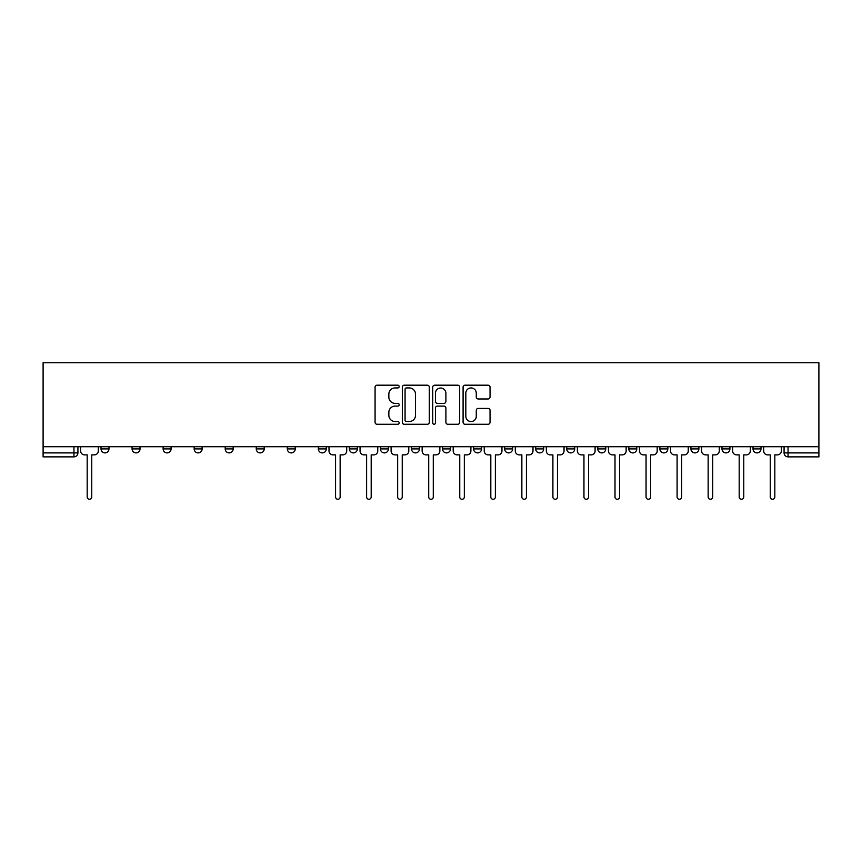 <?xml version="1.0" encoding="UTF-8"?>
<svg xmlns="http://www.w3.org/2000/svg" width="862" height="862" viewBox="0 0 862 862"><rect width="100%" height="100%" fill="white"/><g stroke="black" fill="none" stroke-linecap="round" stroke-linejoin="round"><path stroke-width="1.29" d="M399.16 386.564A1.368 1.368 0 0 0 397.791 385.195L377.028 385.195A1.95 1.95 0 0 0 375.078 387.146L375.078 422.315A1.95 1.95 0 0 0 377.028 424.266L397.791 424.266A1.368 1.368 0 0 0 399.16 422.897A1.368 1.368 0 0 0 397.791 421.529L395.108 421.529A6.249 6.249 0 0 1 388.848 415.279L388.848 412.348A6.249 6.249 0 0 1 395.108 406.099L397.791 406.099A1.368 1.368 0 0 0 399.16 404.731A1.368 1.368 0 0 0 397.791 403.362L395.108 403.362A6.249 6.249 0 0 1 388.848 397.113L388.848 394.182A6.249 6.249 0 0 1 395.108 387.932L397.791 387.932A1.368 1.368 0 0 0 399.16 386.564M753.022 448.908L753.022 446.721L753.022 448.908A3.976 3.976 0 0 0 757.008 452.895A3.976 3.976 0 0 1 753.022 448.908L760.984 448.908A3.976 3.976 0 0 1 757.008 452.895M721.979 448.908L721.979 446.721L721.979 448.908A3.976 3.976 0 0 0 725.955 452.895A3.976 3.976 0 0 1 721.979 448.908L729.931 448.908A3.976 3.976 0 0 1 725.955 452.895M628.829 446.721L628.829 448.908L636.792 448.908A3.976 3.976 0 0 1 632.816 452.895A3.976 3.976 0 0 1 628.829 448.908L628.829 446.721M597.786 446.721L597.786 448.908L605.749 448.908A3.976 3.976 0 0 1 601.762 452.895A3.976 3.976 0 0 1 597.786 448.908L597.786 446.721M442.54 446.721L442.54 448.908L450.503 448.908A3.976 3.976 0 0 1 446.527 452.895A3.976 3.976 0 0 1 442.54 448.908L442.54 446.721M349.401 446.721L349.401 448.908L357.364 448.908A3.976 3.976 0 0 1 353.377 452.895A3.976 3.976 0 0 1 349.401 448.908L349.401 446.721M287.305 446.721L287.305 448.908L295.267 448.908A3.976 3.976 0 0 1 291.281 452.895A3.976 3.976 0 0 1 287.305 448.908L287.305 446.721M256.251 446.721L256.251 448.908L264.214 448.908A3.976 3.976 0 0 1 260.238 452.895A3.976 3.976 0 0 1 256.251 448.908L256.251 446.721M194.155 448.908L194.155 446.721L194.155 448.908A3.976 3.976 0 0 0 198.141 452.895A3.976 3.976 0 0 1 194.155 448.908L202.117 448.908A3.976 3.976 0 0 1 198.141 452.895M132.069 448.908L132.069 446.721L132.069 448.908A3.976 3.976 0 0 0 136.045 452.895A3.976 3.976 0 0 1 132.069 448.908L140.021 448.908A3.976 3.976 0 0 1 136.045 452.895A3.976 3.976 0 0 0 140.021 448.908L140.021 446.721L140.021 448.908M488.097 398.966A1.95 1.95 0 0 0 490.047 397.016L490.047 387.146A1.95 1.95 0 0 0 488.097 385.195L465.038 385.195A1.95 1.95 0 0 0 463.088 387.146L463.088 422.315A1.95 1.95 0 0 0 465.038 424.266L488.097 424.266A1.95 1.95 0 0 0 490.047 422.315L490.047 410.398A1.95 1.95 0 0 0 488.097 408.437L478.227 408.437A1.95 1.95 0 0 0 476.277 410.398L476.277 416.303A5.226 5.226 0 0 1 471.051 421.529A5.226 5.226 0 0 1 465.825 416.303L465.825 393.158A5.226 5.226 0 0 1 471.051 387.932A5.226 5.226 0 0 1 476.277 393.158L476.277 397.016A1.95 1.95 0 0 0 478.227 398.966L488.097 398.966M818.9 446.721L43.1 446.721L43.1 362.73L818.9 362.73L818.9 456.871L788.051 456.871A3.976 3.976 0 0 1 784.075 452.895L818.9 452.895M429.287 387.146A1.95 1.95 0 0 0 427.337 385.195L404.289 385.195A1.95 1.95 0 0 0 402.328 387.146L402.328 422.315A1.95 1.95 0 0 0 404.289 424.266L427.337 424.266A1.95 1.95 0 0 0 429.287 422.315L429.287 387.146M434.663 385.195L457.711 385.195A1.95 1.95 0 0 1 459.672 387.146L459.672 422.315A1.95 1.95 0 0 1 457.711 424.266L447.852 424.266A1.95 1.95 0 0 1 445.891 422.315L445.891 408.049A1.95 1.95 0 0 0 443.941 406.099L437.4 406.099A1.95 1.95 0 0 0 435.439 408.049L435.439 422.897A1.368 1.368 0 0 1 434.082 424.266A1.368 1.368 0 0 1 432.713 422.897L432.713 387.146A1.95 1.95 0 0 1 434.663 385.195M784.075 446.721L784.075 452.895M77.925 446.721L77.925 452.895L77.925 446.721M73.949 456.871L43.1 456.871L43.1 452.895L77.925 452.895A3.976 3.976 0 0 1 73.949 456.871L73.949 446.721M43.1 446.721L43.1 452.895M760.984 446.721L760.984 448.908L760.984 446.721M729.931 446.721L729.931 448.908L729.931 446.721M690.925 446.721L690.925 448.908L698.888 448.908L698.888 446.721L698.888 448.908A3.976 3.976 0 0 1 694.912 452.895A3.976 3.976 0 0 1 690.925 448.908A3.976 3.976 0 0 0 694.912 452.895M667.845 448.908L667.845 446.721L667.845 448.908A3.976 3.976 0 0 1 663.859 452.895A3.976 3.976 0 0 1 659.883 448.908L667.845 448.908A3.976 3.976 0 0 1 663.859 452.895M659.883 446.721L659.883 448.908M636.792 446.721L636.792 448.908M605.749 446.721L605.749 448.908M574.695 446.721L574.695 448.908A3.976 3.976 0 0 1 570.719 452.895A3.976 3.976 0 0 1 566.733 448.908L574.695 448.908M566.733 446.721L566.733 448.908M543.653 446.721L543.653 448.908A3.976 3.976 0 0 1 539.666 452.895A3.976 3.976 0 0 1 535.69 448.908L543.653 448.908A3.976 3.976 0 0 1 539.666 452.895M535.69 446.721L535.69 448.908M512.599 446.721L512.599 448.908A3.976 3.976 0 0 1 508.623 452.895A3.976 3.976 0 0 1 504.636 448.908L512.599 448.908M504.636 446.721L504.636 448.908M481.556 446.721L481.556 448.908A3.976 3.976 0 0 1 477.57 452.895A3.976 3.976 0 0 1 473.594 448.908A3.976 3.976 0 0 0 477.57 452.895M473.594 446.721L473.594 448.908L481.556 448.908M450.503 446.721L450.503 448.908A3.976 3.976 0 0 1 446.527 452.895M419.46 446.721L419.46 448.908A3.976 3.976 0 0 1 415.473 452.895A3.976 3.976 0 0 1 411.497 448.908L419.46 448.908M411.497 446.721L411.497 448.908M388.406 446.721L388.406 448.908A3.976 3.976 0 0 1 384.43 452.895A3.976 3.976 0 0 1 380.444 448.908L388.406 448.908L388.406 446.721M380.444 446.721L380.444 448.908M357.364 446.721L357.364 448.908M326.31 446.721L326.31 448.908A3.976 3.976 0 0 1 322.334 452.895A3.976 3.976 0 0 1 318.347 448.908L326.31 448.908L326.31 446.721M318.347 446.721L318.347 448.908M295.267 448.908L295.267 446.721L295.267 448.908A3.976 3.976 0 0 1 291.281 452.895M264.214 448.908L264.214 446.721L264.214 448.908A3.976 3.976 0 0 1 260.238 452.895M233.171 446.721L233.171 448.908A3.976 3.976 0 0 1 229.184 452.895A3.976 3.976 0 0 1 225.208 448.908A3.976 3.976 0 0 0 229.184 452.895A3.976 3.976 0 0 0 233.171 448.908L233.171 446.721M225.208 446.721L225.208 448.908L233.171 448.908M202.117 446.721L202.117 448.908M171.075 446.721L171.075 448.908A3.976 3.976 0 0 1 167.088 452.895A3.976 3.976 0 0 1 163.112 448.908L171.075 448.908M163.112 446.721L163.112 448.908M108.978 446.721L108.978 448.908A3.976 3.976 0 0 1 104.992 452.895A3.976 3.976 0 0 1 101.016 448.908A3.976 3.976 0 0 0 104.992 452.895A3.976 3.976 0 0 0 108.978 448.908L108.978 446.721M101.016 446.721L101.016 448.908L108.978 448.908M406.433 387.932A1.368 1.368 0 0 0 405.065 389.301L405.065 420.16A1.368 1.368 0 0 0 406.433 421.529L409.267 421.529A6.249 6.249 0 0 0 415.516 415.279L415.516 394.182A6.249 6.249 0 0 0 409.267 387.932L406.433 387.932M445.891 393.255A5.226 5.226 0 0 0 440.665 388.029A5.226 5.226 0 0 0 435.439 393.255L435.439 401.412A1.95 1.95 0 0 0 437.4 403.362L443.941 403.362A1.95 1.95 0 0 0 445.891 401.412L445.891 393.255M80.619 446.721L80.619 450.901A3.976 3.976 0 0 0 84.595 454.888L87.181 454.888L87.181 496.975A2.284 2.284 0 0 0 89.476 499.27A2.284 2.284 0 0 0 91.76 496.975L91.76 454.888L94.346 454.888A3.976 3.976 0 0 0 98.333 450.901L98.333 446.721M329.004 446.721L329.004 450.901A3.976 3.976 0 0 0 332.98 454.888L335.566 454.888L335.566 496.975A2.284 2.284 0 0 0 337.861 499.27A2.284 2.284 0 0 0 340.145 496.975L340.145 454.888L342.731 454.888A3.976 3.976 0 0 0 346.718 450.901L346.718 446.721M360.047 446.721L360.047 450.901A3.976 3.976 0 0 0 364.033 454.888L366.619 454.888L366.619 496.975A2.284 2.284 0 0 0 368.904 499.27A2.284 2.284 0 0 0 371.188 496.975L371.188 454.888L373.785 454.888A3.976 3.976 0 0 0 377.761 450.901L377.761 446.721M391.1 446.721L391.1 450.901A3.976 3.976 0 0 0 395.076 454.888L397.662 454.888L397.662 496.975A2.284 2.284 0 0 0 399.957 499.27A2.284 2.284 0 0 0 402.242 496.975L402.242 454.888L404.828 454.888A3.976 3.976 0 0 0 408.803 450.901L408.803 446.721M422.143 446.721L422.143 450.901A3.976 3.976 0 0 0 426.119 454.888L428.716 454.888L428.716 496.975A2.284 2.284 0 0 0 431 499.27A2.284 2.284 0 0 0 433.284 496.975L433.284 454.888L435.881 454.888A3.976 3.976 0 0 0 439.857 450.901L439.857 446.721M453.196 446.721L453.196 450.901A3.976 3.976 0 0 0 457.172 454.888L459.758 454.888L459.758 496.975A2.284 2.284 0 0 0 462.043 499.27A2.284 2.284 0 0 0 464.338 496.975L464.338 454.888L466.924 454.888A3.976 3.976 0 0 0 470.9 450.901L470.9 446.721M484.239 446.721L484.239 450.901A3.976 3.976 0 0 0 488.215 454.888L490.812 454.888L490.812 496.975A2.284 2.284 0 0 0 493.096 499.27A2.284 2.284 0 0 0 495.381 496.975L495.381 454.888L497.967 454.888A3.976 3.976 0 0 0 501.953 450.901L501.953 446.721M515.282 446.721L515.282 450.901A3.976 3.976 0 0 0 519.269 454.888L521.855 454.888L521.855 496.975A2.284 2.284 0 0 0 524.139 499.27A2.284 2.284 0 0 0 526.434 496.975L526.434 454.888L529.02 454.888A3.976 3.976 0 0 0 532.996 450.901L532.996 446.721M546.336 446.721L546.336 450.901A3.976 3.976 0 0 0 550.312 454.888L552.898 454.888L552.898 496.975A2.284 2.284 0 0 0 555.193 499.27A2.284 2.284 0 0 0 557.477 496.975L557.477 454.888L560.063 454.888A3.976 3.976 0 0 0 564.05 450.901L564.05 446.721M577.378 446.721L577.378 450.901A3.976 3.976 0 0 0 581.365 454.888L583.951 454.888L583.951 496.975A2.284 2.284 0 0 0 586.235 499.27A2.284 2.284 0 0 0 588.53 496.975L588.53 454.888L591.116 454.888A3.976 3.976 0 0 0 595.092 450.901L595.092 446.721M608.432 446.721L608.432 450.901A3.976 3.976 0 0 0 612.408 454.888L614.994 454.888L614.994 496.975A2.284 2.284 0 0 0 617.289 499.27A2.284 2.284 0 0 0 619.573 496.975L619.573 454.888L622.159 454.888A3.976 3.976 0 0 0 626.146 450.901L626.146 446.721M639.475 446.721L639.475 450.901A3.976 3.976 0 0 0 643.461 454.888L646.047 454.888L646.047 496.975A2.284 2.284 0 0 0 648.332 499.27A2.284 2.284 0 0 0 650.627 496.975L650.627 454.888L653.213 454.888A3.976 3.976 0 0 0 657.189 450.901L657.189 446.721M670.528 446.721L670.528 450.901A3.976 3.976 0 0 0 674.504 454.888L677.09 454.888L677.09 496.975A2.284 2.284 0 0 0 679.385 499.27A2.284 2.284 0 0 0 681.67 496.975L681.67 454.888L684.256 454.888A3.976 3.976 0 0 0 688.242 450.901L688.242 446.721M701.571 446.721L701.571 450.901A3.976 3.976 0 0 0 705.558 454.888L708.144 454.888L708.144 496.975A2.284 2.284 0 0 0 710.428 499.27A2.284 2.284 0 0 0 712.723 496.975L712.723 454.888L715.309 454.888A3.976 3.976 0 0 0 719.285 450.901L719.285 446.721M732.625 446.721L732.625 450.901A3.976 3.976 0 0 0 736.601 454.888L739.187 454.888L739.187 496.975A2.284 2.284 0 0 0 741.482 499.27A2.284 2.284 0 0 0 743.766 496.975L743.766 454.888L746.352 454.888A3.976 3.976 0 0 0 750.339 450.901L750.339 446.721M763.667 446.721L763.667 450.901A3.976 3.976 0 0 0 767.654 454.888L770.24 454.888L770.24 496.975A2.284 2.284 0 0 0 772.524 499.27A2.284 2.284 0 0 0 774.819 496.975L774.819 454.888L777.405 454.888A3.976 3.976 0 0 0 781.381 450.901L781.381 446.721M788.051 446.721L788.051 456.871"/></g></svg>
